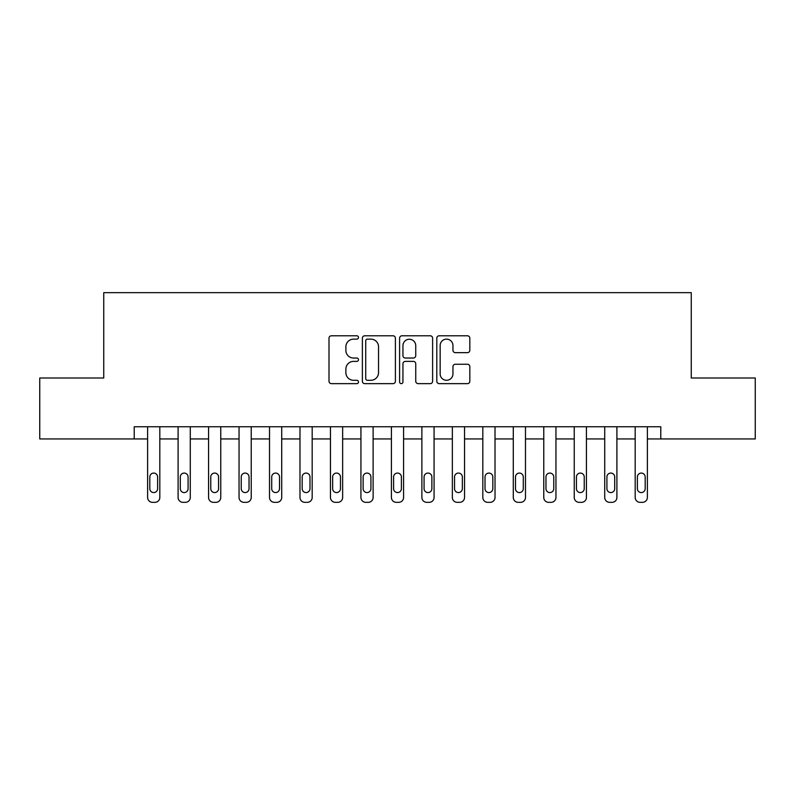 <?xml version="1.0" encoding="UTF-8"?>
<svg xmlns="http://www.w3.org/2000/svg" width="795" height="795" viewBox="0 0 795 795"><rect width="100%" height="100%" fill="white"/><g stroke="black" fill="none" stroke-linecap="round" stroke-linejoin="round"><path stroke-width="1.19" d="M358.495 337.458A1.679 1.679 0 0 0 356.826 335.788L331.396 335.788A2.395 2.395 0 0 0 329.001 338.173L329.001 381.252A2.395 2.395 0 0 0 331.396 383.647L356.826 383.647A1.679 1.679 0 0 0 358.495 381.968A1.679 1.679 0 0 0 356.826 380.288L353.527 380.288A7.662 7.662 0 0 1 345.875 372.636L345.875 369.049A7.662 7.662 0 0 1 353.527 361.387L356.826 361.387A1.679 1.679 0 0 0 358.495 359.718A1.679 1.679 0 0 0 356.826 358.038L353.527 358.038A7.662 7.662 0 0 1 345.875 350.386L345.875 346.789A7.662 7.662 0 0 1 353.527 339.137L356.826 339.137A1.679 1.679 0 0 0 358.495 337.458M467.43 352.652A2.395 2.395 0 0 0 469.825 350.257L469.825 338.173A2.395 2.395 0 0 0 467.43 335.788L439.198 335.788A2.395 2.395 0 0 0 436.803 338.173L436.803 381.252A2.395 2.395 0 0 0 439.198 383.647L467.43 383.647A2.395 2.395 0 0 0 469.825 381.252L469.825 366.654A2.395 2.395 0 0 0 467.43 364.259L455.346 364.259A2.395 2.395 0 0 0 452.951 366.654L452.951 373.889A6.4 6.4 0 0 1 446.552 380.288A6.4 6.4 0 0 1 440.152 373.889L440.152 345.537A6.4 6.4 0 0 1 446.552 339.137A6.4 6.4 0 0 1 452.951 345.537L452.951 350.257A2.395 2.395 0 0 0 455.346 352.652L467.43 352.652M134.216 438.939L39.75 438.939L39.75 377.993L103.748 377.993L103.748 292.669L691.253 292.669L691.253 377.993L755.25 377.993L755.25 438.939L660.784 438.939L660.784 426.756L134.216 426.756L134.216 438.939L147.622 438.939L147.622 497.451A4.879 4.879 0 0 0 152.501 502.331L154.936 502.331A4.879 4.879 0 0 0 159.815 497.451L159.815 438.939L178.1 438.939L178.1 497.451A4.879 4.879 0 0 0 182.969 502.331L185.414 502.331A4.879 4.879 0 0 0 190.283 497.451L190.283 438.939L208.568 438.939L208.568 497.451A4.879 4.879 0 0 0 213.448 502.331L215.882 502.331A4.879 4.879 0 0 0 220.762 497.451L220.762 438.939L239.047 438.939L239.047 497.451A4.879 4.879 0 0 0 243.916 502.331L246.351 502.331A4.879 4.879 0 0 0 251.23 497.451L251.23 438.939L269.515 438.939L269.515 497.451A4.879 4.879 0 0 0 274.394 502.331L276.829 502.331A4.879 4.879 0 0 0 281.708 497.451L281.708 438.939L299.983 438.939L299.983 497.451A4.879 4.879 0 0 0 304.863 502.331L307.297 502.331A4.879 4.879 0 0 0 312.177 497.451L312.177 438.939L330.462 438.939L330.462 497.451A4.879 4.879 0 0 0 335.331 502.331L337.776 502.331A4.879 4.879 0 0 0 342.645 497.451L342.645 438.939L360.93 438.939L360.93 497.451A4.879 4.879 0 0 0 365.809 502.331L368.244 502.331A4.879 4.879 0 0 0 373.123 497.451L373.123 438.939L391.408 438.939L391.408 497.451A4.879 4.879 0 0 0 396.278 502.331L398.722 502.331A4.879 4.879 0 0 0 403.592 497.451L403.592 438.939L421.877 438.939L421.877 497.451A4.879 4.879 0 0 0 426.756 502.331L429.191 502.331A4.879 4.879 0 0 0 434.07 497.451L434.07 438.939L452.355 438.939L452.355 497.451A4.879 4.879 0 0 0 457.224 502.331L459.669 502.331A4.879 4.879 0 0 0 464.538 497.451L464.538 438.939L482.823 438.939L482.823 497.451A4.879 4.879 0 0 0 487.703 502.331L490.137 502.331A4.879 4.879 0 0 0 495.017 497.451L495.017 438.939L513.292 438.939L513.292 497.451A4.879 4.879 0 0 0 518.171 502.331L520.606 502.331A4.879 4.879 0 0 0 525.485 497.451L525.485 438.939L543.77 438.939L543.77 497.451A4.879 4.879 0 0 0 548.649 502.331L551.084 502.331A4.879 4.879 0 0 0 555.953 497.451L555.953 438.939L574.238 438.939L574.238 497.451A4.879 4.879 0 0 0 579.118 502.331L581.552 502.331A4.879 4.879 0 0 0 586.432 497.451L586.432 438.939L604.717 438.939L604.717 497.451A4.879 4.879 0 0 0 609.586 502.331L612.031 502.331A4.879 4.879 0 0 0 616.9 497.451L616.9 438.939L635.185 438.939L635.185 497.451A4.879 4.879 0 0 0 640.064 502.331L642.499 502.331A4.879 4.879 0 0 0 647.378 497.451L647.378 438.939L660.784 438.939M395.403 338.173A2.395 2.395 0 0 0 393.018 335.788L364.776 335.788A2.395 2.395 0 0 0 362.381 338.173L362.381 381.252A2.395 2.395 0 0 0 364.776 383.647L393.018 383.647A2.395 2.395 0 0 0 395.403 381.252L395.403 338.173M401.982 335.788L430.224 335.788A2.395 2.395 0 0 1 432.619 338.173L432.619 381.252A2.395 2.395 0 0 1 430.224 383.647L418.14 383.647A2.395 2.395 0 0 1 415.745 381.252L415.745 363.782A2.395 2.395 0 0 0 413.35 361.387L405.341 361.387A2.395 2.395 0 0 0 402.946 363.782L402.946 381.968A1.679 1.679 0 0 1 401.266 383.647A1.679 1.679 0 0 1 399.597 381.968L399.597 338.173A2.395 2.395 0 0 1 401.982 335.788M367.409 339.137A1.679 1.679 0 0 0 365.73 340.807L365.73 378.619A1.679 1.679 0 0 0 367.409 380.288L370.877 380.288A7.662 7.662 0 0 0 378.539 372.636L378.539 346.789A7.662 7.662 0 0 0 370.877 339.137L367.409 339.137M415.745 345.656A6.4 6.4 0 0 0 409.346 339.256A6.4 6.4 0 0 0 402.946 345.656L402.946 355.643A2.395 2.395 0 0 0 405.341 358.038L413.35 358.038A2.395 2.395 0 0 0 415.745 355.643L415.745 345.656M159.815 426.756L159.815 497.451M147.622 426.756L147.622 497.451M157.619 488.677A3.905 3.905 0 0 1 153.713 492.572A3.905 3.905 0 0 1 149.818 488.677L149.818 476.97A3.905 3.905 0 0 1 153.713 473.075A3.905 3.905 0 0 1 157.619 476.97L157.619 488.677M152.501 502.331L154.936 502.331M190.283 426.756L190.283 497.451M178.1 426.756L178.1 497.451M188.087 488.677A3.905 3.905 0 0 1 184.192 492.572A3.905 3.905 0 0 1 180.286 488.677L180.286 476.97A3.905 3.905 0 0 1 184.192 473.075A3.905 3.905 0 0 1 188.087 476.97L188.087 488.677M182.969 502.331L185.414 502.331M220.762 426.756L220.762 497.451M208.568 426.756L208.568 497.451M218.565 488.677A3.905 3.905 0 0 1 214.66 492.572A3.905 3.905 0 0 1 210.764 488.677L210.764 476.97A3.905 3.905 0 0 1 214.66 473.075A3.905 3.905 0 0 1 218.565 476.97L218.565 488.677M213.448 502.331L215.882 502.331M251.23 426.756L251.23 497.451M239.047 426.756L239.047 497.451M249.034 488.677A3.905 3.905 0 0 1 245.138 492.572A3.905 3.905 0 0 1 241.233 488.677L241.233 476.97A3.905 3.905 0 0 1 245.138 473.075A3.905 3.905 0 0 1 249.034 476.97L249.034 488.677M243.916 502.331L246.351 502.331M281.708 426.756L281.708 497.451M269.515 426.756L269.515 497.451M279.512 488.677A3.905 3.905 0 0 1 275.607 492.572A3.905 3.905 0 0 1 271.711 488.677L271.711 476.97A3.905 3.905 0 0 1 275.607 473.075A3.905 3.905 0 0 1 279.512 476.97L279.512 488.677M274.394 502.331L276.829 502.331M312.177 426.756L312.177 497.451M299.983 426.756L299.983 497.451M309.98 488.677A3.905 3.905 0 0 1 306.085 492.572A3.905 3.905 0 0 1 302.18 488.677L302.18 476.97A3.905 3.905 0 0 1 306.085 473.075A3.905 3.905 0 0 1 309.98 476.97L309.98 488.677M304.863 502.331L307.297 502.331M342.645 426.756L342.645 497.451M330.462 426.756L330.462 497.451M340.459 488.677A3.905 3.905 0 0 1 336.553 492.572A3.905 3.905 0 0 1 332.658 488.677L332.658 476.97A3.905 3.905 0 0 1 336.553 473.075A3.905 3.905 0 0 1 340.459 476.97L340.459 488.677M335.331 502.331L337.776 502.331M373.123 426.756L373.123 497.451M360.93 426.756L360.93 497.451M370.927 488.677A3.905 3.905 0 0 1 367.032 492.572A3.905 3.905 0 0 1 363.126 488.677L363.126 476.97A3.905 3.905 0 0 1 367.032 473.075A3.905 3.905 0 0 1 370.927 476.97L370.927 488.677M365.809 502.331L368.244 502.331M403.592 426.756L403.592 497.451M391.408 426.756L391.408 497.451M401.405 488.677A3.905 3.905 0 0 1 397.5 492.572A3.905 3.905 0 0 1 393.595 488.677L393.595 476.97A3.905 3.905 0 0 1 397.5 473.075A3.905 3.905 0 0 1 401.405 476.97L401.405 488.677M396.278 502.331L398.722 502.331M434.07 426.756L434.07 497.451M421.877 426.756L421.877 497.451M431.874 488.677A3.905 3.905 0 0 1 427.968 492.572A3.905 3.905 0 0 1 424.073 488.677L424.073 476.97A3.905 3.905 0 0 1 427.968 473.075A3.905 3.905 0 0 1 431.874 476.97L431.874 488.677M426.756 502.331L429.191 502.331M464.538 426.756L464.538 497.451M452.355 426.756L452.355 497.451M462.342 488.677A3.905 3.905 0 0 1 458.447 492.572A3.905 3.905 0 0 1 454.541 488.677L454.541 476.97A3.905 3.905 0 0 1 458.447 473.075A3.905 3.905 0 0 1 462.342 476.97L462.342 488.677M457.224 502.331L459.669 502.331M495.017 426.756L495.017 497.451M482.823 426.756L482.823 497.451M492.821 488.677A3.905 3.905 0 0 1 488.915 492.572A3.905 3.905 0 0 1 485.02 488.677L485.02 476.97A3.905 3.905 0 0 1 488.915 473.075A3.905 3.905 0 0 1 492.821 476.97L492.821 488.677M487.703 502.331L490.137 502.331M525.485 426.756L525.485 497.451M513.292 426.756L513.292 497.451M523.289 488.677A3.905 3.905 0 0 1 519.393 492.572A3.905 3.905 0 0 1 515.488 488.677L515.488 476.97A3.905 3.905 0 0 1 519.393 473.075A3.905 3.905 0 0 1 523.289 476.97L523.289 488.677M518.171 502.331L520.606 502.331M555.953 426.756L555.953 497.451M543.77 426.756L543.77 497.451M553.767 488.677A3.905 3.905 0 0 1 549.862 492.572A3.905 3.905 0 0 1 545.966 488.677L545.966 476.97A3.905 3.905 0 0 1 549.862 473.075A3.905 3.905 0 0 1 553.767 476.97L553.767 488.677M548.649 502.331L551.084 502.331M586.432 426.756L586.432 497.451M574.238 426.756L574.238 497.451M584.236 488.677A3.905 3.905 0 0 1 580.34 492.572A3.905 3.905 0 0 1 576.435 488.677L576.435 476.97A3.905 3.905 0 0 1 580.34 473.075A3.905 3.905 0 0 1 584.236 476.97L584.236 488.677M579.118 502.331L581.552 502.331M616.9 426.756L616.9 497.451M604.717 426.756L604.717 497.451M614.714 488.677A3.905 3.905 0 0 1 610.808 492.572A3.905 3.905 0 0 1 606.913 488.677L606.913 476.97A3.905 3.905 0 0 1 610.808 473.075A3.905 3.905 0 0 1 614.714 476.97L614.714 488.677M609.586 502.331L612.031 502.331M647.378 426.756L647.378 497.451M635.185 426.756L635.185 497.451M645.182 488.677A3.905 3.905 0 0 1 641.287 492.572A3.905 3.905 0 0 1 637.381 488.677L637.381 476.97A3.905 3.905 0 0 1 641.287 473.075A3.905 3.905 0 0 1 645.182 476.97L645.182 488.677M640.064 502.331L642.499 502.331"/></g></svg>
